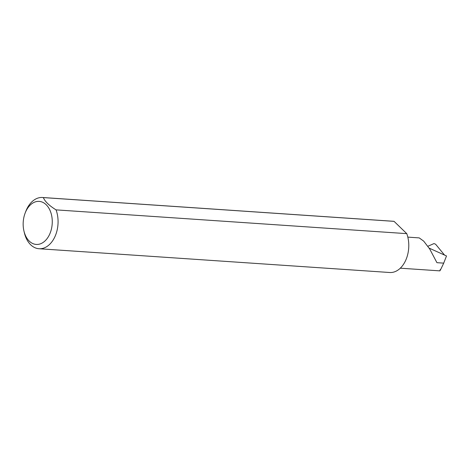 <?xml version="1.0" encoding="UTF-8"?>
<svg xmlns="http://www.w3.org/2000/svg" width="470" height="470" viewBox="0 0 470 470"><rect width="100%" height="100%" fill="white"/><g stroke="black" fill="none" stroke-linecap="round" stroke-linejoin="round"><path stroke-width="0.7" d="M429.122 248.107L446.5 255.962L443.709 263.141L436.93 262.677L429.709 248.994L423.711 241.139L419.216 237.896L407.825 237.121M49.585 234.395A21.573 14.517 -86.1 0 0 46.136 204.679A21.573 14.517 -86.1 0 0 25.838 211.424A21.573 14.517 -86.1 0 0 25.139 213.092A21.573 14.517 -86.1 0 0 23.929 230.946A21.573 14.517 -86.1 0 0 35.608 244.371A21.573 14.517 -86.1 0 0 49.585 234.395M25.139 213.092L25.774 211.424A25.68 17.284 93.9 0 1 26.608 209.444A25.68 17.284 93.9 0 1 42.482 197.494A25.68 17.284 93.9 0 1 43.352 197.588C44.932 201.501 49.168 205.596 56.053 209.873A25.68 17.284 93.9 0 1 54.878 236.786A25.68 17.284 93.9 0 1 39.01 248.736A25.68 17.284 93.9 0 1 24.334 232.679L23.929 230.946M56.053 209.873L406.767 233.643A25.68 17.284 93.9 0 1 405.598 260.556M405.592 260.556A25.68 17.284 93.9 0 1 389.724 272.506L39.01 248.736M444.549 255.081L435.608 244.236L434.01 243.566L427.853 246.28M443.709 263.141C440.425 270.185 439.274 272.324 440.249 269.551M43.352 197.588L394.066 221.352A25.68 17.284 93.9 0 0 393.196 221.264L42.482 197.494M406.767 233.643L394.066 221.352M439.855 270.867L400.311 268.188"/></g></svg>
